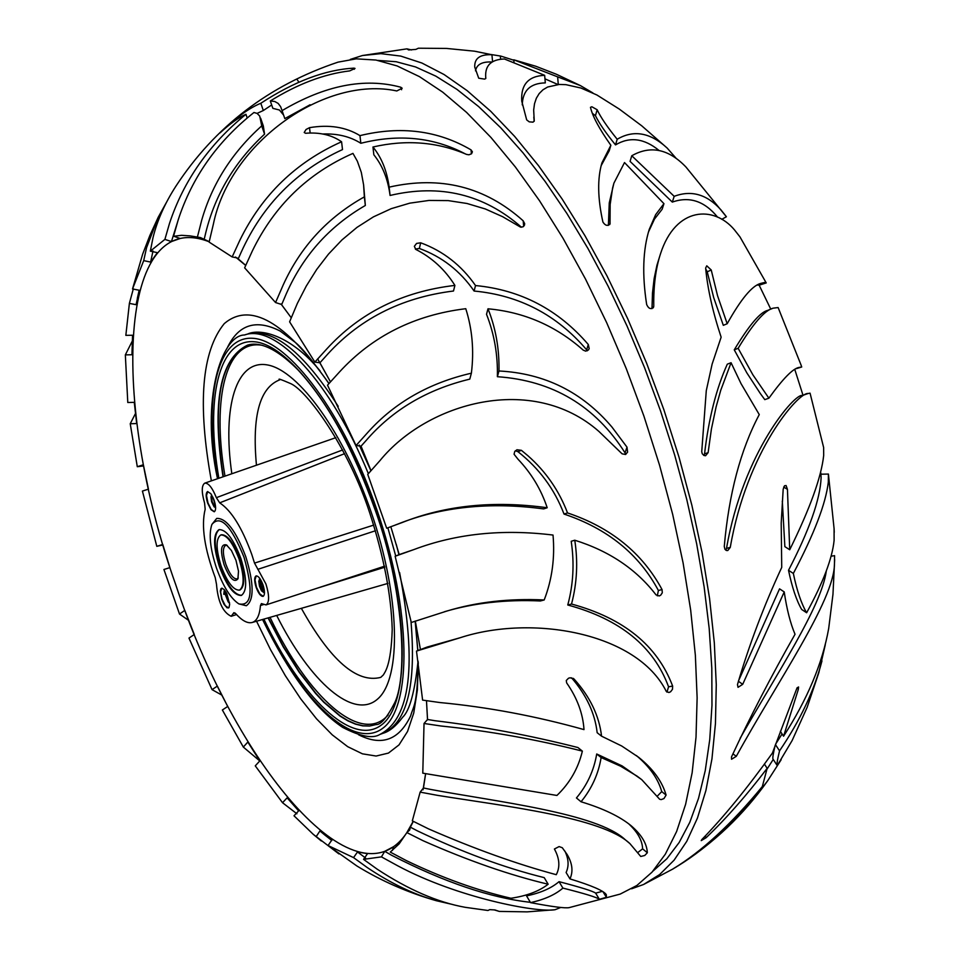 <?xml version="1.0" encoding="UTF-8"?>
<svg xmlns="http://www.w3.org/2000/svg" width="960" height="960" viewBox="0 0 960 960"><rect width="100%" height="100%" fill="white"/><g stroke="black" fill="none" stroke-linecap="round" stroke-linejoin="round"><path stroke-width="1.44" d="M211.068 496.56L211.812 501.636L214.272 506.976M215.22 507.528L212.124 501.528L211.452 495.6M207.72 491.532L206.484 495.54L207.984 503.004L211.176 509.448L214.392 511.716M215.616 507.444L214.068 506.772L211.572 501.672L210.996 497.076L211.752 495.204M207.66 503.112L210.972 509.7L214.236 511.776C216.096 510.444 216.06 506.592 214.128 500.244L210.816 493.656L207.552 491.58C205.692 492.924 205.728 496.776 207.66 503.112M225.948 592.8L226.668 597.552L228.972 602.724M225.012 590.568L224.184 590.82L223.776 594.288L225.204 594.276L228.168 601.884L229.56 602.952L226.98 597.444L226.26 592.572M223.776 594.288L224.628 590.58M221.736 588.192L220.596 592.008L222.06 599.148L225.288 605.664L228.516 607.968M221.748 599.256L224.04 604.344L227.112 607.848L228.996 607.548L229.656 604.356L226.884 593.808L224.316 589.692L221.952 588.168L220.932 588.72L220.296 591.084L221.748 599.256M261.372 581.04L264.336 590.4M264.216 589.584L261.756 581.844M258.804 580.92L259.512 586.164L261.456 590.796L263.94 592.632L259.836 586.056L259.332 579.336M260.868 580.116L261.144 585.624L264.132 590.868L263.94 592.632M256.236 575.868L254.988 579.828L256.452 587.22L259.836 593.952L263.244 596.304M261.456 590.796L259.464 586.188L258.78 581.148L260.148 578.94M256.14 587.34C258.468 593.46 260.784 596.472 263.088 596.376C264.96 595.044 264.936 591.228 263.016 584.952C260.676 578.82 258.36 575.808 256.068 575.916C254.184 577.248 254.208 581.064 256.14 587.34M265.908 583.944L254.52 563.1L251.772 554.424C242.064 527.724 231.384 510.528 219.696 502.848L216.36 497.688C212.316 487.68 208.44 482.832 204.756 483.156C201.516 485.424 201.444 492.024 204.552 502.944L205.176 509.232C201.072 525.816 204.42 548.604 215.232 577.62L216.504 584.316C217.908 601.596 222.804 612.264 231.192 616.296L233.904 612.66L235.704 613.632C242.052 620.7 247.536 623.652 252.18 622.488C256.86 621 259.632 615.336 260.472 605.496L261.396 603.588L266.004 604.908C269.472 602.508 269.448 595.524 265.908 583.944M375.48 530.748L257.772 569.352M344.592 453.672L219.696 502.848M254.52 563.1L373.74 525.096M384.84 567.204L317.436 588.12M263.58 604.548L260.472 605.496M235.092 613.032L233.16 613.632M216.36 497.688L342.648 449.952M264.336 590.436L261.3 580.908M225.204 594.276L225.828 591.828M228.168 601.884L226.092 592.26M215.424 505.536L212.868 497.124M211.308 495.864L211.836 495.18M215.136 503.856L213.624 498.876M240.876 558.48C247.104 578.868 247.248 591.192 241.308 595.44C234.072 595.692 226.764 586.08 219.384 566.616C213.144 546.312 213.024 533.988 219 529.644C226.14 529.344 233.436 538.956 240.876 558.48M216.372 567.756C210.132 548.52 208.632 534.072 211.896 524.436C220.344 514.416 231.06 525.372 244.032 557.28C253.524 591.06 251.796 606.588 238.848 603.888C230.58 598.392 223.092 586.344 216.372 567.756M211.896 524.436L216.708 518.412C226.188 517.992 235.884 530.748 245.772 556.68C254.04 583.764 254.22 600.12 246.336 605.748L238.848 603.888M238.236 577.932L237.024 578.94C233.34 579.072 229.608 574.176 225.828 564.228C222.648 553.848 222.588 547.56 225.636 545.352L227.208 545.412M235.98 560.328L238.488 571.152L237.924 578.856C234.24 583.152 229.644 578.472 224.124 564.816C220.044 550.392 220.8 543.744 226.392 544.872L231.42 550.476L235.98 560.328M221.088 565.968C215.868 548.94 215.748 538.608 220.764 534.972C226.764 534.72 232.872 542.784 239.112 559.152C244.332 576.228 244.452 586.56 239.46 590.136C233.412 590.352 227.28 582.3 221.088 565.968M241.62 595.32C234.408 595.08 227.208 585.444 220.02 566.4C213.888 546.564 213.66 534.276 219.312 529.548M220.764 534.972L221.4 534.768C227.4 534.504 233.52 542.568 239.748 558.924C244.968 576.012 245.088 586.344 240.096 589.92L239.46 590.136M770.76 309.132L759.156 285.18L766.236 282.924L739.956 236.88L734.472 229.884C713.976 205.308 675.78 206.424 660.516 253.74C655.716 268.464 653.472 285.912 653.76 306.084L653.616 307.092C650.976 309.672 648.66 308.832 646.668 304.56C642.036 274.764 642.9 249.708 649.26 229.368L655.644 214.668L663.948 203.676L624.504 162.564L613.908 183.156L612.6 188.052L610.152 204.504L610.032 223.944C607.608 226.296 605.232 225.66 602.904 222.024C597.624 198.216 597.3 178.512 601.92 162.888L610.86 145.272C599.364 129.036 592.572 116.388 590.472 107.328L591.852 106.764L597.156 109.752C600.648 117.24 607.332 127.068 617.196 139.26C633.612 129.552 650.268 132.492 667.176 148.068L676.248 158.448M721.788 219.324L726.384 216.756L685.932 166.992C668.52 148.896 650.46 145.152 631.776 155.76L674.184 196.332C691.332 189.852 706.884 194.316 720.84 209.736L725.82 215.952M800.976 364.848L778.116 307.548L773.064 308.184C764.652 310.344 753.012 323.724 738.144 348.312L752.88 374.82L768.888 398.196C782.808 378.852 792.816 368.604 798.9 367.452L801.72 366.996L800.976 364.848M259.8 760.956L243.324 747.072L222.36 709.992L227.7 706.464L217.368 686.1L212.052 689.628L188.976 638.088L194.28 634.488L184.812 610.38L179.508 614.04L163.932 569.484L169.896 567.624L162.768 544.464L156.804 546.336L142.416 491.076L148.44 489.156L143.364 464.76L137.292 466.716L130.236 423.744L136.692 423.576L134.268 402.336L127.788 402.516L125.34 354.888L131.952 354.744L132.552 335.244L125.844 335.352L129.384 303.396L136.068 304.692L139.272 290.256L132.528 288.948L143.7 260.628L150.612 262.08L157.368 252.672L150.348 251.124L164.892 239.388L171.444 241.56L180.168 238.5L173.772 236.244M197.292 237.492L201.684 220.26C212.076 183.96 232.08 152.496 261.72 125.88L259.716 116.076L257.076 113.376L253.956 112.5C217.284 141.528 192.012 177.384 178.14 220.068L173.556 236.292L181.572 235.308L190.104 235.884L200.472 237.588L209.208 241.656M164.892 239.388L169.5 223.404C183.588 180.768 209.076 144.396 245.94 114.288C238.98 117.264 230.352 123.456 220.068 132.864L223.668 129.168C238.116 116.064 250.512 107.436 260.82 103.272C294.228 81.408 325.26 69.696 353.916 68.136L355.032 68.412L349.704 70.896C324.108 73.968 297.648 83.988 270.312 100.968L274.74 101.496L278.16 103.416L280.644 106.716L282.072 110.628C324.984 85.26 364.536 77.46 400.74 87.216L402.168 88.248L396.792 90.96C325.212 75.468 230.1 142.188 213.36 224.184L209.124 242.088L232.164 256.944L237.096 257.892L245.676 265.344M275.556 302.544L283.296 284.736C300.66 246.636 327.684 217.344 364.356 196.872L363.6 184.86L361.32 172.416L357.372 161.232L352.956 153.396C307.848 173.244 274.308 205.764 252.336 250.968L244.632 267.828L275.556 302.544L281.388 304.428L291.204 317.7L280.98 303.948M232.164 256.944L239.82 240.312C261.96 195.036 295.884 162.192 341.58 141.768C331.776 134.964 319.764 132.12 305.544 133.272L304.212 132.492L306.024 129.504L309.504 127.668C329.076 124.368 345.9 127.02 359.964 135.624C400.884 125.7 437.916 130.452 471.036 149.88L472.404 151.8L471.552 153.756L468.936 154.788L466.608 154.428C437.304 141.864 406.092 139.392 372.96 147C381.576 157.536 386.964 170.916 389.148 187.14C440.46 175.512 485.148 186.732 523.176 220.8L524.688 223.644L524.472 225.192L523.032 226.812L520.572 227.148L502.572 216.672L485.292 208.956L466.98 203.484L448.176 200.604L428.952 200.448L409.776 203.16L391.224 208.668L373.44 216.864L357.012 227.364L341.94 239.94L328.512 254.088L316.68 269.496L306.288 286.044L297.348 303.42L289.608 321.828L314.868 362.1L319.92 362.784L330.432 381.78L317.652 358.872M356.052 445.536L368.124 432.072C394.728 402.54 429.144 382.908 471.384 373.188C474.156 350.676 472.296 329.184 465.768 308.7C414.456 314.976 372.312 336.12 339.348 372.12L327.516 385.164L356.052 445.536L361.044 446.172L370.956 470.544M314.868 362.1L326.604 349.128C359.772 312.744 402.54 291.504 454.908 285.408C445.02 269.628 431.964 257.616 415.728 249.372L414.36 246.3L416.58 243.42L420.684 242.796C443.112 251.028 461.388 265.284 475.524 285.552C520.62 289.86 558.216 309.516 588.3 344.508L589.188 348.612L588.456 349.944L585.672 351.144L583.2 350.112C555.864 325.848 524.124 312.084 487.992 308.796C495.732 328.152 499.392 348.876 498.984 370.98C544.632 373.344 582.276 392.028 611.916 427.008L626.988 447.132L627.612 452.1L625.572 454.5L622.092 453.828L598.92 431.436C532.26 372.708 427.224 402.612 379.956 460.608L367.74 474.36L386.688 528.24L402.072 522.576C445.356 505.332 493.728 500.388 547.2 507.744C541.152 489.528 531.42 473.352 518.004 459.216L514.068 454.26L514.728 451.512L516.96 449.76L521.4 450.324L527.964 455.784C545.844 471.576 559.032 490.62 567.528 512.928C610.812 527.448 642.312 552.984 662.052 589.56L662.292 592.8L660.696 595.2L659.196 595.956L656.028 594.876C636.312 569.22 609.216 550.992 574.764 540.216C578.1 561.936 577.02 583.212 571.524 604.032C623.64 618.192 657.348 645.54 672.636 686.064L672.492 689.292L670.608 691.764L668.916 692.52L666.276 691.416C636.996 632.436 531.696 614.22 459.912 637.812L416.496 651.084L422.604 700.104L439.644 702.516C487.692 707.064 535.812 716.088 584.004 729.6C582.948 713.52 577.164 697.956 566.652 682.908L566.28 680.496L568.512 678.216L570.18 677.772L574.092 679.068C590.028 696.756 599.184 715.788 601.56 736.176L621.72 746.004L638.568 757.236C653.04 768.84 662.208 781.452 666.096 795.072L663.972 798.564L661.2 799.608L659.628 799.236L641.736 779.652L637.032 776.112L620.652 766.224L601.128 757.536C598.464 773.892 591.768 788.64 581.04 801.768C603.06 808.44 619.728 816.408 631.056 825.672C641.496 834.636 646.92 843.672 647.328 852.756L644.76 855.468L640.74 856.476L629.928 843.624C602.136 817.248 504.288 806.1 437.46 795.348L420.156 792.132L412.32 820.848L428.52 828.876C474.432 848.892 517.02 864.156 556.272 874.692C560.232 867.06 559.608 858.492 554.4 849.012L559.104 846.576L562.296 847.728L567.06 854.388C572.388 863.28 573.36 871.452 569.964 878.904C591.756 885.552 603.864 890.808 606.3 894.66L606.396 897.312L599.376 899.304C596.868 897.324 584.712 893.592 562.896 888.096C555.336 894.672 544.56 899.508 530.544 902.628C552.456 906.792 565.356 908.448 569.244 907.608L620.196 894.084L636.888 885.468L652.02 872.172L665.34 854.172L676.62 831.504L685.62 804.288L692.148 772.728L696.024 737.112L697.128 697.824L695.364 655.32L690.684 610.164L683.1 562.956L672.684 514.404L659.556 465.216L643.92 416.136L626.292 368.688L606.72 322.776L585.516 279.072L562.98 238.188L539.472 200.664L515.352 166.956L490.956 137.46L466.632 112.452L442.692 92.136L419.424 76.62L397.116 65.94L375.984 60.048L356.244 58.836L338.052 62.136C268.992 85.272 214.98 126.564 176.016 186C164.892 203.22 157.224 220.464 152.988 237.744L150.348 251.124M831.216 556.164L834.576 555.66L834.468 563.94C834.18 600.696 777.24 681.876 736.284 756.336L731.568 759.252L731.496 756.948C749.916 717.288 771.096 676.392 795.036 634.26C790.416 623.46 786.804 609.348 784.224 591.924L742.704 684.336L738.024 687.336L737.472 684.564C749.184 644.772 763.932 605.712 781.728 567.408L781.2 523.152L783.18 489.228L784.524 485.772L786.096 485.532L787.44 489.348L789.72 549.756C810.024 508.5 821.34 477.072 823.68 455.472L823.632 447.504L810.06 393.156L808.128 393.504C798.612 391.884 746.904 450.84 730.272 547.392L727.776 550.524L726.576 550.536L724.944 549.288L724.272 546.456C728.88 493.86 740.544 449.904 759.264 414.588L741.024 383.616L731.064 362.724L720.732 390.324L716.112 406.848L711.396 429.132L708.12 452.652L705.576 455.736L703.884 455.448L702.228 453.708L701.736 451.668L706.284 390.648L712.14 364.056L721.14 337.188C712.764 311.904 707.592 288.852 705.636 268.044L706.764 265.812L711.24 270L717.564 295.788L727.188 323.736C740.808 299.328 751.896 285.924 760.44 283.5L764.388 282.504L766.236 282.924M350.316 59.4L362.436 55.524L380.88 53.64L400.752 56.088L421.896 63.024L444.096 74.544L467.124 90.636L490.728 111.3L514.632 136.38L538.536 165.696L562.104 198.972L585.024 235.824L606.96 275.844L627.588 318.504L646.62 363.228L663.768 409.416L679.02 457.2L691.836 505.128L702.072 552.492L709.584 598.62L714.324 642.876L716.268 684.684L715.452 723.504L711.948 758.916L705.9 790.536L697.44 818.088L686.76 841.344L674.076 860.196L659.604 874.584L643.56 884.496L631.596 888.792M676.644 866.604L678.132 865.8C710.172 846 740.052 817.608 767.784 780.612L781.164 759.732M676.704 866.7L672.792 869.028C701.448 851.76 731.292 824.28 762.324 786.564L767.16 768.312C746.796 795.12 726.444 818.256 706.128 837.708L701.232 840.612L701.856 839.544C723.912 816.804 747.42 787.98 772.392 753.096L797.028 687.912L798.576 686.964L798.336 689.352L783.576 736.212C807.42 699.264 822.468 663.336 828.696 628.44L832.968 594.288L834.66 559.668M667.176 148.068L641.76 125.832L619.248 109.044L596.94 95.016L580.908 88.02L565.908 84.66L559.164 84.456L547.62 87.024L542.94 89.82L539.184 93.564L536.364 98.196L534.516 103.704L533.664 110.04L534.252 120.84L533.04 122.16L529.248 121.86L526.68 119.892L521.748 101.112C520.764 84.612 528.396 76.02 544.656 75.324L504.42 58.992C491.28 59.424 485.04 65.388 485.688 76.896L485.784 78.48L484.656 79.116L478.716 78.204L474.756 67.128C474.3 58.356 480.024 54.228 491.928 54.744L474.564 51.192L446.556 48.432L418.404 48.216L415.896 49.392L408.612 49.944L406.932 48.852L411.576 49.956M491.292 54.552L500.832 56.1L513.816 60.228M560.808 907.44L555.048 909.72C537.18 912.924 457.476 897.816 397.704 865.788L381.432 856.872L363.54 859.356L377.112 869.124C408.252 889.62 437.652 902.364 465.3 907.332L487.968 910.488L489.756 909.636L494.928 909.948L499.284 911.412L494.088 909.852M338.928 853.92L313.224 834.3L294 815.772L298.632 810.876L287.136 797.832L282.528 802.716L255.264 765.852L259.812 760.92L247.824 742.056L243.324 747.072M143.592 465.924L137.292 466.716M130.236 423.744L135.456 413.556M129.384 303.396L133.332 288.816M500.64 59.256L500.34 55.992M558.288 84.504L557.64 76.86L580.38 85.584L592.872 92.94M659.052 150.48C644.196 138.3 629.676 136.44 615.516 144.9L617.196 139.26M717.588 217.152C704.532 201.096 689.436 196.068 672.312 202.092L674.184 196.332M711.24 270L707.232 271.8L713.7 297.624L723.312 325.332L727.188 323.736M759.156 285.18L757.452 285.06M773.064 308.184L767.712 310.38C760.248 312.036 749.088 325.188 734.256 349.836L746.844 372.876L760.248 393.408L764.784 399.636L768.888 398.196M782.304 501.084L784.872 546.648L789.72 549.756M788.52 570.3L793.344 573.444C796.884 590.508 801.312 603.612 806.628 612.756L801.66 609.444C796.5 600.552 792.132 587.496 788.52 570.3C809.34 530.148 820.2 499.284 821.112 477.72L820.8 472.848M793.344 573.444C814.188 533.916 825.852 503.46 828.324 482.064L828.408 474.06L821.016 474.204M806.628 612.756C823.092 582.66 832.248 558.576 834.096 540.492L834.084 528.648L828.408 474.06M780.36 731.316L783.576 736.212M775.452 744.612L779.544 750.84C777.372 759.756 776.604 764.652 777.24 765.552L792.12 740.556L807.168 707.292L818.82 672.696L825.312 644.676M392.412 850.476L393.672 846.624L384.744 851.328L381.432 856.872M390.276 852.096L406.44 860.652C442.104 877.836 476.94 890.364 510.96 898.26C526.716 895.92 539.112 891.24 548.16 884.232C509.724 875.136 468.012 860.628 423 840.684L406.86 832.584L399.156 843.864L390.276 852.096M413.316 821.364L410.364 827.172L417.264 830.796C462.084 852.168 504.396 867.78 544.212 877.632L548.16 884.232M629.928 843.624L625.308 839.784C597.192 813.144 496.74 801.756 430.872 789.48L423.456 787.968L420.156 792.132M422.784 773.16L556.932 795.456C569.796 783.108 578.268 768.324 582.372 751.128C535.452 739.248 488.352 730.872 441.06 726.012L424.032 723.48L422.784 773.16M427.536 719.892L426.48 700.68L427.536 719.484L434.832 720.696C481.788 726.312 529.476 735.252 577.884 747.516L582.372 751.128M459.912 637.812L427.2 647.028L416.496 651.084M390.804 526.668L399.216 554.58L395.136 556.26L411.288 622.488L446.808 611.076C476.664 602.004 509.136 598.308 544.2 599.964L540.384 600.972C505.872 599.4 473.892 602.988 444.468 611.724M399.216 554.58L413.952 549.552L395.136 556.26M544.2 599.964C552.084 579.504 555.024 557.868 553.02 535.056C502.416 528.828 456.06 533.652 413.952 549.552M547.2 507.744L543.66 508.908C489.66 501.708 440.892 506.82 397.38 524.256L395.796 524.808M471.384 373.188L469.788 379.128C427.104 389.436 392.568 409.86 366.204 440.412L361.044 446.172M454.908 285.408L453.492 291.012C400.74 297.564 357.888 319.632 324.924 357.228L319.92 362.784M363.66 185.424L365.34 205.476C328.416 226.8 301.596 257.316 284.892 297.036L281.616 304.74M341.58 141.768L342.504 149.58C296.544 170.64 262.836 204.708 241.38 251.796L238.152 258.996M260.652 118.2L263.328 125.976L264.564 134.16C234.816 161.664 215.244 194.4 205.848 232.368L204.048 239.892M178.74 218.256L171.444 241.56M143.7 260.628L146.568 247.704L158.196 217.296L166.68 201.972M153.012 250.992L150.612 262.08M125.34 354.888L132.252 341.16M162.912 544.956L156.804 546.336M188.64 620.388L179.508 614.04M221.832 695.1L212.052 689.628M296.904 813.78L282.528 802.716M363.54 859.356L367.512 853.68L357.504 851.976L353.556 857.616L328.068 845.532L331.92 839.868L319.908 830.976L316.128 836.712M328.068 845.532L356.856 865.956C381.408 881.016 407.892 892.608 436.332 900.72C413.592 894.312 390.504 883.224 367.08 867.432L353.556 857.616M357.504 851.976L365.532 857.976M451.152 904.152L436.332 900.72M384.744 851.328L391.716 855.324C444.048 882.156 490.26 897.816 530.364 902.316M378.024 60.42L396.204 61.728L415.524 66.936L435.828 76.14L456.948 89.376L478.668 106.62L500.76 127.812L522.996 152.808L545.112 181.44L566.856 213.42L587.928 248.448L608.088 286.128L627.048 326.052L644.58 367.728L660.444 410.652L674.676 455.052L686.796 499.608L696.648 543.744L704.136 586.896L709.2 628.524L711.804 668.148L711.972 705.3L709.752 739.608L705.228 770.712L698.52 798.372L689.784 822.348L679.152 842.52L666.816 858.792L652.956 871.128M834.252 532.332L834.084 528.648M803.016 395.28L794.82 369.564M796.38 368.628L801.72 366.996M415.308 621.036L420.384 649.248M427.536 719.484L424.032 723.48M425.64 773.676L423.456 787.968M410.364 827.172L409.68 830.028L406.86 832.584L413.22 821.304M557.94 84.528L544.956 78.828M492.144 62.016C482.256 61.464 476.712 64.404 475.5 70.848M544.656 75.324L545.304 82.896C530.388 83.196 522.708 90.528 522.252 104.892M514.032 62.616L513.78 59.808L535.74 66.228L556.38 74.244L580.38 85.584M513.78 59.808L557.64 76.86M651.984 308.628L652.488 293.052L654.144 278.556L656.952 265.2L660.516 253.74M672.312 202.092L630.06 161.376L631.776 155.76M615.516 144.9C605.724 132.84 599.04 123.096 595.452 115.668L592.44 113.424M610.86 145.272L609.228 150.768L601.176 165.612M608.388 225.36L609.264 202.896L613.908 183.156M663.948 203.676L662.16 209.232L654.504 219.048L648.432 232.08M725.796 550.176L726.516 548.388C743.292 451.344 795.54 392.568 802.272 395.544L808.128 393.504M707.232 271.8L705.732 268.968M704.004 455.508L704.556 453.828C708.684 418.56 716.268 388.668 727.296 364.176L731.064 362.724M734.256 349.836L738.144 348.312M740.124 738.3C776.604 674.004 821.568 606.528 826.308 570.96M738.528 680.844L779.556 588.84L784.224 591.924M777.24 765.552L773.004 759.084C772.452 758.376 773.16 753.84 775.128 745.476M775.632 744.108L782.088 733.944M779.544 750.84C800.112 720.54 814.26 690.576 821.964 660.936M530.544 902.628L526.548 895.884C540.516 892.98 551.34 888.24 559.032 881.664C580.932 887.376 593.136 891.204 595.632 893.124L602.448 891.324M569.964 878.904L566.1 872.496C569.088 866.052 568.68 858.912 564.888 851.1M638.064 852.336L642.612 848.844C642.324 840.552 637.692 832.212 628.716 823.836M581.04 801.768L576.444 797.952C587.184 785.112 593.94 770.46 596.712 753.996L622.104 765.912L641.736 779.652M657.432 796.02L661.74 791.604C658.14 778.812 649.692 766.8 636.396 755.556M601.56 736.176L597.168 732.708C594.984 713.388 586.452 695.088 571.572 677.808M666.948 692.136L668.568 686.808C653.688 646.464 620.088 619.188 567.768 604.992C573.336 584.436 574.476 563.196 571.212 541.284L574.764 540.216M657.312 595.848L658.392 590.472C638.976 554.124 607.524 528.648 564.024 514.056C554.568 489.204 539.196 468.396 517.92 451.656L515.352 450.768M625.74 454.416L625.044 452.844C595.296 405.924 552.744 380.544 497.388 376.704C497.88 354.72 494.256 333.912 486.516 314.292L487.992 308.796M587.292 350.82L586.644 349.824C556.896 314.868 519.372 295.272 474.096 291.036C460.14 270.864 441.888 256.68 419.352 248.472L415.344 249.06M521.448 227.22C483.948 194.268 440.16 183.684 390.072 195.456C387.924 179.124 382.512 165.564 373.836 154.776L372.96 147M465.156 153.816C433.656 137.256 398.88 133.74 360.84 143.28C350.124 136.536 337.452 133.44 322.8 134.004M364.356 196.872L365.34 205.476M310.092 104.76L284.82 118.608L282.072 110.628M283.632 115.14L279.444 110.016L272.856 108.348L270.312 100.968M271.692 104.976L263.316 110.52L257.088 113.388M261.72 125.88L264.564 134.16M245.94 114.288L247.188 117.936M158.196 217.296L149.82 235.572L142.644 254.172L132.528 288.948M325.716 835.74L319.908 830.976M492.588 61.764L491.928 54.744M767.16 768.312L764.508 764.244M559.032 881.664L562.896 888.096M596.712 753.996L601.128 757.536M567.768 604.992L571.524 604.032M564.024 514.056L567.528 512.928M497.388 376.704L498.984 370.98M474.096 291.036L475.524 285.552M390.072 195.456L389.148 187.14M360.84 143.28L359.964 135.624M263.316 110.52L260.82 103.272M217.728 478.656C203.484 397.716 216.792 335.508 253.056 338.304C289.056 340.452 344.268 414.564 376.98 510.06C411.648 610.284 412.38 707.904 382.284 728.616C352.464 750.264 300.576 699.768 262.752 619.44M217.512 478.728C200.256 399.372 221.796 335.04 244.5 334.992C275.724 323.352 330.636 381.912 368.352 473.616M244.5 334.992L247.656 334.032C273.108 327.732 303.3 351.84 338.208 406.332M359.292 445.092L370.86 470.664M256.452 465.228C251.928 415.992 259.728 387.516 279.84 379.788C277.356 378.144 280.968 379.416 290.676 383.604C307.14 390.756 348.288 447.18 369.768 513.012C383.736 556.188 391.224 594.996 392.22 629.436C391.08 665.88 384.864 672.132 383.328 674.952L380.76 677.376C356.868 683.472 330.408 660.456 301.356 608.328M231.828 473.772C222.228 406.944 236.04 359.148 267.456 364.944C298.692 370.308 344.136 433.26 371.256 512.4C400.164 596.028 401.856 678.504 377.556 699.096C353.472 720.36 309.9 681.924 276.684 615.432M388.164 714.972C361.476 745.512 308.076 697.812 270.036 617.352M376.2 724.512L369.78 725.94L362.904 725.76L355.644 723.996L348.048 720.684L340.2 715.872L323.976 702.036L315.732 693.144L299.304 671.844L283.368 646.476L268.368 617.832M223.032 476.82C211.656 402.72 219.78 358.836 247.404 345.192C252.708 343.44 268.644 340.308 298.128 370.032C327.612 402.144 353.376 449.028 375.42 510.66C403.596 588.624 407.88 674.904 394.836 702.504C387.048 717.588 380.784 724.944 376.056 724.572L369.636 726.036L362.76 725.892L355.488 724.152L347.88 720.864L340.02 716.076L323.772 702.252L315.516 693.36L299.064 672.036L283.092 646.62L268.068 617.916M218.88 478.26C205.188 399.012 218.568 338.556 254.232 341.748C289.644 344.316 343.644 417.072 375.672 510.552C409.62 608.736 410.496 704.496 381.12 725.208C352.02 746.82 301.152 697.788 263.88 619.116M223.332 476.712C211.98 402.792 220.056 358.932 247.548 345.144M224.988 476.136C211.488 397.584 226.164 338.172 262.848 345.432M396.276 544.44L398.952 554.7M410.94 620.796C416.376 685.284 407.076 722.772 383.052 733.272C389.46 731.448 396 726.12 402.648 717.276C409.632 710.712 414.768 691.98 418.044 661.092M387.864 527.784L395.736 556.02M399.588 572.472C417.072 664.752 410.532 718.728 379.956 734.424L383.052 733.272M227.304 347.784C238.476 324.42 256.092 318.84 280.128 331.032L294.96 342.144C301.572 347.244 312.888 361.032 328.908 383.52M256.548 621.228L270.48 649.572L285.3 675.636L300.744 698.892L316.512 718.8L332.268 734.868L347.7 746.676L362.436 753.828L376.128 756.036L388.44 753.084L399.012 744.9L407.532 731.496L413.736 713.076L417.372 689.976L418.284 662.7M417.852 650.496L415.152 621.096L417.78 650.532M418.14 661.68C417.276 706.32 413.568 705.228 410.64 715.896C398.976 740.196 381.612 746.472 358.524 734.736M406.788 832.728C355.392 909.324 234.72 763.572 175.704 584.592C110.592 402.54 117.9 206.112 209.184 241.788M235.476 257.004L245.652 265.404M425.604 773.664L423.036 789.816M296.784 78.972L298.86 82.176M328.944 383.484C285.156 321.588 250.284 301.608 224.304 323.568C201.672 351.372 197.364 403.8 211.38 480.864M653.148 307.908L653.76 306.084M726.516 548.388L730.272 547.392M732.912 753.804L736.284 756.336M597.156 109.752L595.452 115.668M609.684 224.604L610.116 223.176M704.556 453.828L708.12 452.652M787.44 489.348L783.684 487.044M738.408 681.252L742.704 684.336M798.336 689.352L797.22 687.684M705.096 836.088L706.128 837.708M606.396 897.312L602.94 891.636M599.376 899.304L595.632 893.124M642.612 848.844L647.328 852.756M661.74 791.604L666.096 795.072M573.12 678.312L574.092 679.068M668.568 686.808L672.636 686.064M658.392 590.472L662.052 589.56M517.92 451.656L521.4 450.324M625.044 452.844L626.988 447.132M586.644 349.824L588.3 344.508M419.352 248.472L420.684 242.796M523.692 226.356L523.176 220.8M471.432 153.852L471.036 149.88M310.164 133.02L309.504 127.668M401.604 89.724L400.74 87.216M354.312 69.288L353.916 68.136M247.656 334.032C259.992 328.188 290.28 334.728 320.052 370.86M262.548 619.5C288.912 673.452 315.624 709.416 342.684 727.392C360.384 736.56 372.804 738.912 379.956 734.424M252.18 622.488L387.924 583.404M266.004 604.908L384.624 566.184M231.192 616.296L236.544 614.556M204.756 483.156L335.82 437.676M643.56 884.496L673.08 868.908M678.132 865.8C713.628 843.288 743.508 814.896 767.784 780.612M500.064 55.932L500.832 56.1M406.932 48.852L362.436 55.524M555.048 909.72L527.16 911.868L499.284 911.412M321.336 840.996L313.224 834.3M534.18 121.32L533.808 117.084M766.8 769.452L773.232 759.432M137.304 298.452L139.176 290.196M331.836 840.516L324.684 834.912M485.832 78.372L485.688 76.896"/></g></svg>
